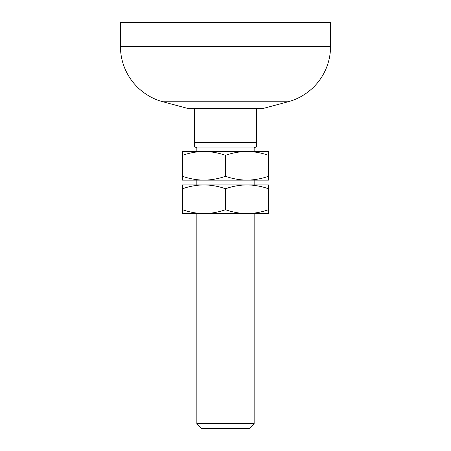 <?xml version="1.0" encoding="UTF-8"?>
<svg xmlns="http://www.w3.org/2000/svg" width="451" height="451" viewBox="0 0 451 451"><rect width="100%" height="100%" fill="white"/><g stroke="black" fill="none" stroke-linecap="round" stroke-linejoin="round"><path stroke-width="0.68" d="M120.445 46.425A57.305 57.305 0 0 0 162.918 101.779L288.082 101.779A57.305 57.305 0 0 0 330.555 46.425L120.445 46.425L120.445 22.55L330.555 22.55L330.555 46.425M162.918 101.779L188.022 108.505L262.978 108.505L288.082 101.779M194.46 146.569L194.46 142.431L194.46 146.569L196.85 147.945L254.15 147.945L256.54 146.569L256.54 142.431L256.54 146.569M194.46 108.505L194.46 142.431L256.54 142.431L256.54 108.505M196.85 147.945L196.85 151.485L204.01 151.485C211.333 151.587 218.493 152.866 225.5 155.319L225.5 176.296C218.493 178.754 211.333 180.034 204.01 180.135L196.85 180.135L196.85 184.91L204.01 184.91C211.333 185.011 218.493 186.291 225.5 188.749L225.5 209.721C218.493 212.179 211.333 213.458 204.01 213.56L196.85 213.56L196.85 423.675L254.15 423.675L254.15 213.56L246.99 213.56L268.48 213.56L268.48 209.721C261.473 212.179 254.308 213.458 246.99 213.56C239.667 213.458 232.507 212.179 225.5 209.721M225.5 155.319C232.507 152.866 239.667 151.587 246.99 151.485L254.15 151.485L254.15 147.945M225.5 188.749C232.507 186.291 239.667 185.011 246.99 184.91L254.15 184.91L254.15 180.135L246.99 180.135L268.48 180.135L268.48 176.296C261.473 178.754 254.308 180.034 246.99 180.135C239.667 180.034 232.507 178.754 225.5 176.296M196.85 423.675L201.625 428.45L249.375 428.45L254.15 423.675M204.01 213.56C196.692 213.458 189.527 212.179 182.52 209.721L182.52 213.56L246.99 213.56M268.48 209.721L268.48 184.91L246.99 184.91C254.308 185.011 261.473 186.291 268.48 188.749M182.52 188.749C189.527 186.291 196.692 185.011 204.01 184.91L182.52 184.91L182.52 209.721M204.01 184.91L246.99 184.91M204.01 180.135C196.692 180.034 189.527 178.754 182.52 176.296L182.52 180.135L246.99 180.135M268.48 176.296L268.48 151.485L246.99 151.485C254.308 151.587 261.473 152.866 268.48 155.319M182.52 155.319C189.527 152.866 196.692 151.587 204.01 151.485L182.52 151.485L182.52 176.296M204.01 151.485L246.99 151.485M194.46 108.956L256.54 108.956"/></g></svg>
